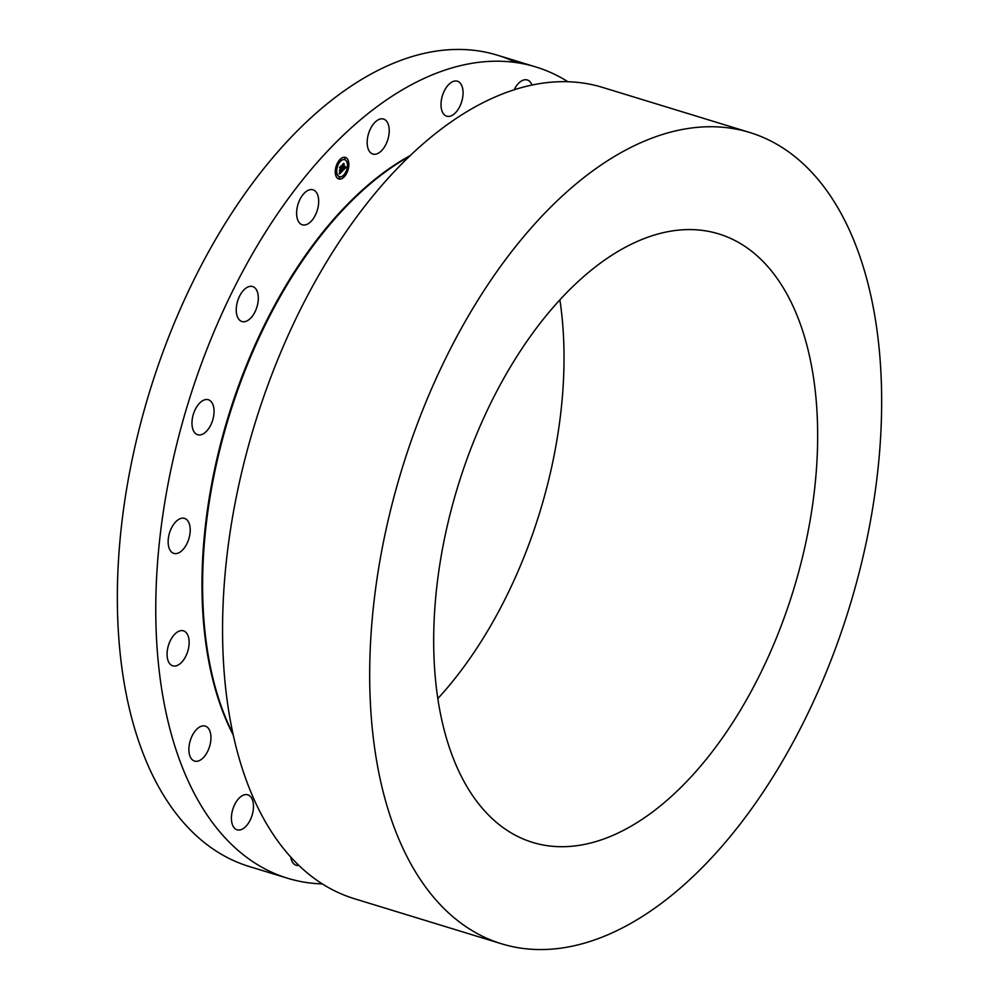 <?xml version="1.0" encoding="UTF-8"?>
<svg xmlns="http://www.w3.org/2000/svg" width="999" height="999" viewBox="0 0 999 999"><rect width="100%" height="100%" fill="white"/><g stroke="black" fill="none" stroke-linecap="round" stroke-linejoin="round"><path stroke-width="1.5" d="M371.591 126.698A18.294 10.102 -73 0 1 383.566 119.068A18.294 10.102 -73 0 1 384.815 146.416A18.294 10.102 -73 0 1 372.839 154.046A18.294 10.102 -73 0 1 371.591 126.698M322.29 883.915A424.213 234.141 -73 0 1 287.5 878.221L249.076 866.458A424.213 234.141 -73 0 1 133.466 453.359A424.213 234.141 -73 0 1 497.564 55.245A424.213 234.141 -73 0 1 516.321 62.625M287.5 878.221A424.213 234.141 -73 0 1 171.89 465.122A424.213 234.141 -73 0 1 535.988 67.008A424.213 234.141 -73 0 1 567.994 81.781M559.902 299.975A318.157 175.599 -73 0 1 551.898 466.071A318.157 175.599 -73 0 1 437.787 698.626M445.779 532.529A318.157 175.599 -73 0 1 718.855 233.941A318.157 175.599 -73 0 1 805.569 543.768A318.157 175.599 -73 0 1 532.492 842.357A318.157 175.599 -73 0 1 445.779 532.529M865.534 545.641A424.213 234.141 -73 0 1 501.436 943.755A424.213 234.141 -73 0 1 385.814 530.656A424.213 234.141 -73 0 1 749.924 132.542A424.213 234.141 -73 0 1 865.534 545.641M501.436 943.755L354.295 898.688A424.213 234.141 -73 0 1 238.686 485.589A424.213 234.141 -73 0 1 602.784 87.475L749.924 132.542M232.842 733.541A347.989 192.07 -73 0 1 215.859 466.733A347.989 192.07 -73 0 1 409.677 156.269M448.476 84.778A18.294 10.102 -73 0 1 457.405 81.219A18.294 10.102 -73 0 1 463.037 94.318A18.294 10.102 -73 0 1 455.606 112.637A18.294 10.102 -73 0 1 446.678 116.196A18.294 10.102 -73 0 1 441.046 103.097A18.294 10.102 -73 0 1 448.476 84.778M514.073 89.91A18.294 10.102 -73 0 1 521.778 80.819A18.294 10.102 -73 0 1 527.297 79.97A18.294 10.102 -73 0 1 531.98 85.127M298.826 865.446A18.294 10.102 -73 0 1 296.191 865.271A18.294 10.102 -73 0 1 290.771 857.179M239.186 830.032A18.294 10.102 -73 0 1 237.088 829.794A18.294 10.102 -73 0 1 232.292 811.176A18.294 10.102 -73 0 1 245.704 794.58A18.294 10.102 -73 0 1 247.802 794.817A18.294 10.102 -73 0 1 252.597 813.448A18.294 10.102 -73 0 1 239.186 830.032M193.544 760.651A18.294 10.102 -73 0 1 190.559 739.697A18.294 10.102 -73 0 1 205.27 726.086A18.294 10.102 -73 0 1 206.269 726.51A18.294 10.102 -73 0 1 209.266 747.477A18.294 10.102 -73 0 1 194.555 761.076A18.294 10.102 -73 0 1 193.544 760.651M169.268 663.086A18.294 10.102 -73 0 1 169.793 641.783A18.294 10.102 -73 0 1 183.466 630.844A18.294 10.102 -73 0 1 186.95 633.578A18.294 10.102 -73 0 1 186.426 654.882A18.294 10.102 -73 0 1 172.752 665.821A18.294 10.102 -73 0 1 169.268 663.086M168.731 546.865A18.294 10.102 -73 0 1 172.09 526.835A18.294 10.102 -73 0 1 184.54 518.394A18.294 10.102 -73 0 1 189.623 524.9A18.294 10.102 -73 0 1 186.264 544.942A18.294 10.102 -73 0 1 173.814 553.384A18.294 10.102 -73 0 1 168.731 546.865M191.97 423.389A18.294 10.102 -73 0 1 208.366 399.75A18.294 10.102 -73 0 1 214.048 411.101A18.294 10.102 -73 0 1 197.652 434.74A18.294 10.102 -73 0 1 191.97 423.389M236.726 304.72A18.294 10.102 -73 0 1 252.635 286.538A18.294 10.102 -73 0 1 257.829 303.321A18.294 10.102 -73 0 1 241.92 321.516A18.294 10.102 -73 0 1 236.726 304.72M298.626 202.485A18.294 10.102 -73 0 1 312.999 189.81A18.294 10.102 -73 0 1 316.671 212.125A18.294 10.102 -73 0 1 302.285 224.8A18.294 10.102 -73 0 1 298.626 202.485M335.564 174.7A11.264 6.219 107 0 0 338.761 178.958A11.264 6.219 107 0 0 346.353 173.888A11.264 6.219 107 0 0 348.564 161.663A11.264 6.219 107 0 0 345.367 157.405A11.264 6.219 107 0 0 337.774 162.475A11.264 6.219 107 0 0 335.564 174.7M338.711 178.946A11.264 6.219 107 0 0 346.266 173.814A11.264 6.219 107 0 0 348.464 161.638A11.264 6.219 107 0 0 345.317 157.392M344.618 159.678A8.879 4.895 107 0 0 344.555 159.665A8.879 4.895 107 0 0 338.586 163.649A8.879 4.895 107 0 0 336.838 173.289A8.879 4.895 107 0 0 339.36 176.636A8.879 4.895 107 0 0 339.41 176.661M343.956 175.337L343.606 176.661M336.401 173.351L336.051 174.663M339.373 177.185L338.973 178.471M340.422 159.678L340.022 160.976M336.838 166.096L336.488 167.407M348.014 161.701L347.627 162.987M347.59 168.943L347.14 170.23M345.055 157.854L344.655 159.153M347.19 163.049A8.879 4.895 107 0 0 344.667 159.69A8.879 4.895 107 0 0 338.686 163.686A8.879 4.895 107 0 0 336.95 173.314A8.879 4.895 107 0 0 339.46 176.673A8.879 4.895 107 0 0 345.442 172.677A8.879 4.895 107 0 0 347.19 163.049M342.669 170.729L346.054 167.357L345.379 166.583L344.593 168.431L345.217 166.696L344.518 168.144L343.943 163.486L342.645 164.785L343.993 169.056L342.807 169.231L342.669 170.729M342.457 170.642L342.669 169.181L342.457 170.642M343.107 169.38L343.843 168.956L342.407 164.76L343.681 163.361L342.232 164.81L343.731 168.943L343.107 169.38M339.46 174.026L342.407 171.066L341.371 166.134L339.972 167.532L340.896 169.593L339.623 170.08L339.985 171.691L340.721 170.155L341.059 171.641L339.885 172.465L341.159 171.666L340.971 169.917L341.383 171.703L339.66 172.415L339.46 174.026M339.235 173.801L339.498 172.315L339.31 173.826M339.373 170.105L339.835 171.753L339.373 170.105M340.572 169.518L339.997 170.105L340.671 169.543L339.697 167.482L341.159 165.896L339.51 167.545L340.671 169.543M341.908 170.966L341.833 168.506M341.396 168.744L341.183 166.309M339.935 171.466L340.971 169.917M339.498 173.851L342.295 171.041M342.682 170.654L345.954 167.333L345.379 166.646M344.593 168.431L343.768 163.661M343.843 168.956L342.407 164.76M339.623 177.447L339.023 178.496L339.623 177.447M340.659 159.952L340.072 161.001L340.659 159.952M347.477 162.75L348.077 161.701L347.477 162.75M344.505 158.916L345.105 157.867L344.505 158.916M233.117 734.802A347.59 191.845 -73 0 1 215.21 466.471A347.59 191.845 -73 0 1 410.601 155.369M535.988 67.008L497.564 55.245"/></g></svg>
